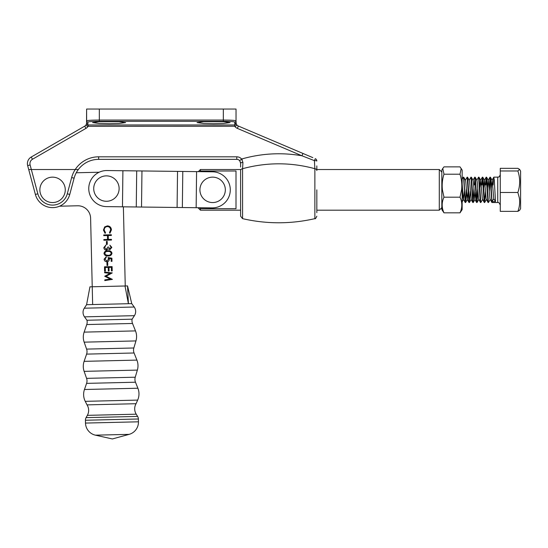 <?xml version="1.0" encoding="UTF-8"?>
<svg xmlns="http://www.w3.org/2000/svg" width="548" height="548" viewBox="0 0 548 548"><rect width="100%" height="100%" fill="white"/><g stroke="black" fill="none" stroke-linecap="round" stroke-linejoin="round"><path stroke-width="0.82" d="M441.825 209.61L441.825 170.099L442.777 168.455L443.976 174.209C442.359 179.312 441.839 184.525 442.414 189.855L443.976 197.191C441.592 202.39 441.592 207.603 443.976 212.829L441.825 209.61M443.976 174.209L460.012 174.209C461.628 179.333 462.149 184.546 461.574 189.855L460.012 197.191C462.396 202.418 462.396 207.63 460.012 212.829L462.156 209.61L462.156 170.099L460.012 166.873L443.976 166.873L442.777 168.455M462.156 184.046L463.266 198.773L465.211 202.513L463.759 179.778L463.355 177.148L462.156 179.175L462.156 178.237M460.012 197.191L443.976 197.191M460.012 212.829L443.976 212.829M460.012 174.209L461.204 168.455M441.825 207.637L439.291 210.179L439.291 169.524L316.833 169.524M240.606 169.524L200.431 169.524L200.431 171.01L236.003 171.01L236.003 208.699L200.431 208.699L200.431 210.179L240.606 210.179M200.431 171.01L199.835 171.654M199.547 207.74L200.431 208.699M225.269 188.574A12.707 12.707 0 0 1 213.905 202.493A12.707 12.707 0 0 1 199.986 191.129A12.707 12.707 0 0 1 211.35 177.21A12.707 12.707 0 0 1 225.269 188.574M316.833 189.855L316.833 212.693M240.606 167.017L240.606 163.174L239.681 160.687A3.809 3.809 0 0 0 236.791 159.358L98.654 159.358A25.414 25.414 0 0 0 78.323 169.524L76.919 169.524M240.606 216.179L240.606 170.524A2.541 1.863 180 0 1 242.572 168.702L242.572 218.652L240.606 216.179M316.833 165.907L316.833 170.524A2.541 1.863 180 0 0 314.867 168.702C290.878 162.187 266.78 162.187 242.572 168.702L242.935 162.468A2.541 0.706 180 0 0 240.606 163.174L240.38 161.879M242.216 159.776L241.723 159.153M242.572 218.652C266.671 224.153 290.769 224.153 314.867 218.652L314.867 168.702L314.401 160.639L301.962 155.79L302.955 153.447L312.819 157.632M75.727 169.524L75.227 169.524A27.948 27.948 0 0 1 98.654 156.817L236.791 156.817A6.35 6.35 0 0 1 241.606 159.03L242.935 162.468M236.791 156.817L236.791 159.358A3.809 3.809 0 0 1 239.681 160.687L241.606 159.03C261.574 153.351 281.693 152.269 301.962 155.79L237.359 128.383A6.35 6.35 0 0 1 234.688 126.246L87.899 126.3C86.255 126.061 85.796 125.184 86.529 123.677L86.618 109.045L99.325 109.045L99.325 120.053L223.324 120.053C230.989 120.101 235.222 120.355 236.03 120.813L236.181 123.595A3.809 3.809 0 0 1 236.03 122.533L236.03 120.813A1.267 1.267 180 0 1 234.756 122.081C234.03 121.622 230.222 121.375 223.324 121.32L99.325 121.32C92.427 121.375 88.612 121.622 87.886 122.081L87.886 124.122A1.267 1.267 0 0 1 86.618 122.855M99.188 172.223L76.254 172.771A25.414 25.414 0 0 1 76.357 172.572M75.227 169.524L78.323 169.524A25.414 25.414 0 0 0 74.103 178.196L69.747 194.458A17.789 17.789 0 0 1 35.387 194.458L27.66 165.619A7.624 7.624 0 0 1 31.209 157.043L84.714 126.156L31.209 157.043L32.483 159.249A5.083 5.083 0 0 0 30.113 164.962L37.839 193.8A15.248 15.248 0 0 0 67.294 193.8L71.651 177.538A27.948 27.948 0 0 1 75.227 169.524L28.708 169.524M316.833 161.016A2.541 0.377 180 0 0 314.401 160.639L315.285 158.68A2.541 2.541 0 0 1 316.833 161.016A2.541 2.541 0 0 0 315.285 158.68A2.541 2.541 0 0 1 316.833 161.016M223.324 121.32L223.324 109.045L236.03 109.045L236.03 120.813M223.324 109.045L99.325 109.045M86.618 109.045L86.618 120.813C87.427 120.355 91.66 120.101 99.325 120.053L99.325 121.32M213.542 123.697L203.63 123.478L197.027 122.601L203.63 121.725L223.454 121.725L230.057 122.601L223.454 123.478L213.542 123.697M86.598 123.252L86.529 123.677A3.809 3.809 0 0 1 84.714 126.156A3.809 3.809 0 0 0 86.529 123.677A3.809 3.809 0 0 1 84.714 126.156A3.809 3.809 0 0 0 86.529 123.677L87.817 124.978L234.9 124.978L234.756 122.081M109.107 123.697L99.195 123.478L92.591 122.601L99.195 121.725L119.012 121.725L125.622 122.601L119.012 123.478L109.107 123.697M237.359 128.383L238.353 126.04A3.809 3.809 0 0 1 236.181 123.595C237.031 125.129 236.585 126.019 234.852 126.28L234.9 124.978L236.181 123.595A3.809 3.809 0 0 0 238.353 126.04L302.955 153.447M234.852 126.28L234.688 124.978M236.03 122.533A1.267 1.267 180 0 1 234.756 123.8M87.817 124.978L87.899 126.3M88.18 124.978L88.18 126.246A6.35 6.35 0 0 1 85.981 128.355L32.483 159.249M49.937 202.281A12.707 12.707 0 0 1 40.141 187.224A12.707 12.707 0 0 1 55.197 177.422A12.707 12.707 0 0 1 65 192.485A12.707 12.707 0 0 1 49.937 202.281M200.431 169.524L198.321 171.64L122.903 170.729L122.464 206.808L196.15 207.699L196.581 171.62L212.466 171.805A18.043 18.043 0 0 1 230.29 190.067A18.043 18.043 0 0 1 212.028 207.891L196.15 207.699L197.972 207.719L200.431 210.179M136.226 414.192L87.358 415.35L86.07 417.645A5.083 5.083 0 0 0 85.426 420.248L85.495 423.07A12.707 12.707 0 0 0 95.427 435.167L112.367 438.955L129.109 434.365A12.707 12.707 0 0 0 138.452 421.809L138.384 418.987A5.083 5.083 0 0 0 137.617 416.418L136.226 414.192A10.165 10.165 0 0 1 136.062 403.712L87.029 404.876L85.248 401.341A15.248 15.248 0 0 1 84.461 389.505L86.584 383.374A7.624 7.624 0 0 0 86.577 378.36L84.132 371.359A15.248 15.248 0 0 1 84.111 361.351L86.605 354.118A7.624 7.624 0 0 0 86.591 349.103L84.159 342.158A15.248 15.248 0 0 1 84.139 332.122L86.755 324.56A7.624 7.624 0 0 0 86.954 320.251L84.495 316.854A7.624 7.624 0 0 1 84.289 308.202L86.584 304.695L89.947 286.823L127.54 285.933L128.403 303.702L86.584 304.695M87.358 415.35A10.165 10.165 0 0 0 87.029 404.876M136.062 403.712L137.664 400.095A15.248 15.248 0 0 0 137.891 388.231L135.479 382.216A7.624 7.624 0 0 1 135.246 377.209L137.363 370.099L84.132 371.359M137.363 370.099A15.248 15.248 0 0 0 136.911 360.098L134.068 352.987A7.624 7.624 0 0 1 133.842 347.987L135.952 340.925L84.159 342.158M135.952 340.925A15.248 15.248 0 0 0 135.493 330.903L132.52 323.471A7.624 7.624 0 0 1 132.116 319.183L86.954 320.251M132.116 319.183L134.418 315.669L84.495 316.854M124.999 285.988L128.403 303.702L131.746 303.619L134.212 307.017A7.624 7.624 0 0 1 134.418 315.669M130.917 303.64L131.534 303.626M122.903 170.729L107.018 170.538A18.043 18.043 0 0 0 88.762 188.361A18.043 18.043 0 0 0 106.586 206.617L122.464 206.808M119.06 187.3A12.707 12.707 0 0 1 107.703 201.212A12.707 12.707 0 0 1 93.783 189.855A12.707 12.707 0 0 1 105.148 175.935A12.707 12.707 0 0 1 119.06 187.3M104.593 271.102L104.49 266.801L112.107 266.623L112.21 270.918L111.429 270.938L111.34 267.321L108.997 267.376L109.086 270.993L108.305 271.013L108.216 267.397L105.284 267.465L105.374 271.082L104.593 271.102M108.079 257.526L111.908 258.218L111.984 261.348L111.203 261.362L111.141 258.772L109.127 258.409L109.299 259.3C109.196 260.814 108.388 261.636 106.86 261.759C105.195 261.677 104.278 260.814 104.113 259.163L106.202 256.793L106.223 257.471L104.894 259.183L106.874 261.074L108.511 259.197L108.079 257.526M109.908 248.977L111.066 247.415L109.84 245.168L111.847 247.388L109.922 249.662L108.333 248.813L106.36 250.141C104.805 249.991 103.962 249.128 103.832 247.559L106.024 244.963L104.62 247.552L106.278 249.456L107.833 247.073L108.614 247.052L109.908 248.977M103.75 235.633L103.73 234.948L111.354 234.77L111.367 235.455L108.244 235.53L108.333 239.435L111.463 239.36L111.477 240.045L103.86 240.23L103.839 239.544L107.552 239.455L107.463 235.544L103.75 235.633M125.252 285.981L123.375 206.822M59.561 206.206L77.604 205.781A12.707 12.707 0 0 1 90.605 218.179L92.653 304.551M107.374 225.872C109.847 226.05 111.203 227.386 111.429 229.879L109.915 233.243L109.442 232.653L110.648 229.852C110.456 227.81 109.353 226.714 107.34 226.557C105.312 226.817 104.264 227.982 104.202 230.05L105.538 232.742L105.1 233.352L103.421 230.078L104.682 226.899L107.374 225.872M106.497 244.367L106.428 241.435L107.209 241.415L107.278 244.346L106.497 244.367M108.038 255.964C105.874 256.204 104.517 255.361 103.976 253.429C104.435 251.498 105.75 250.614 107.915 250.785C110.073 250.511 111.429 251.327 111.984 253.238C111.532 255.197 110.217 256.101 108.038 255.964M106.997 265.472L106.928 262.54L107.709 262.519L107.778 265.451L106.997 265.472M110.141 273.363L104.627 272.767L104.613 272.075L112.258 272.904L106.079 276.295L112.409 279.384L104.812 280.576L104.798 279.891L110.264 279.028L104.709 276.254L110.141 273.363M111.203 253.279C110.71 251.82 109.621 251.217 107.935 251.47C106.243 251.299 105.182 251.95 104.757 253.429L106.107 255.039L108.025 255.279C109.71 255.416 110.771 254.745 111.203 253.279M489.152 188.505L490.035 177.148L491.892 202.513L497.728 202.555L497.728 177.148C498.516 176.518 498.783 178.395 500.269 174.607M493.132 184.984L493.796 177.196L494.248 179.778L495.522 201.596L493.762 198.773L492.001 201.596L495.522 201.596M492.001 201.596L490.727 179.778L490.035 177.148M462.156 194.958L462.471 188.505M462.642 191.218L462.156 199.739M465.211 202.513L464.046 179.778L463.355 177.148M465.41 202.212L466.286 188.505M466.451 191.218L465.553 202.555M468.355 194.718L468.841 201.596L469.362 202.555L467.862 179.778L467.17 177.148L468.355 194.718M470.259 191.218L469.362 202.555M472.171 194.718L472.65 201.596L473.177 202.555L471.67 179.778L470.979 177.148L472.171 194.718M473.034 202.212L473.91 188.505M474.075 191.218L473.177 202.555M475.979 194.718L476.465 201.596L476.986 202.555L475.486 179.778L474.794 177.148L475.979 194.718M476.842 202.212L477.719 188.505M477.883 191.218L476.986 202.555M479.795 194.718L480.274 201.596L480.802 202.555L479.295 179.778L478.603 177.148L479.795 194.718M482.63 199.445L480.802 202.555M483.603 194.718L484.09 201.596L484.61 202.555L483.103 179.778L482.418 177.148L483.603 194.718M485.507 191.218L484.61 202.555M487.419 194.718L487.898 201.596L488.426 202.555L486.919 179.778L486.227 177.148L487.419 194.718M490.186 177.49L489.323 191.218M490.255 199.445L488.426 202.555M465.341 180.258L467.17 177.148M469.15 180.258L470.979 177.148M472.965 180.258L474.794 177.148M474.938 177.49L474.369 184.984M476.774 180.258L478.603 177.148M481.699 184.984L482.418 177.148M482.562 177.49L481.987 184.984M485.507 184.984L486.227 177.148M486.377 177.49L485.802 184.984M519.614 169.394L520.6 171.106L520.6 208.596L519.614 210.309L517.867 211.37C519.572 206.966 520.059 202.465 519.333 197.876L517.867 192.492C520.258 185.34 520.258 178.162 517.867 170.976L519.614 169.394L517.867 168.332L500.269 168.332L500.269 170.976L517.867 170.976M517.867 211.37L500.269 211.37L500.269 170.976M500.269 192.492L517.867 192.492M463.437 199.451L464.382 191.204M463.704 177.196L465.478 180.258L465.807 182.196L467.245 199.451L468.191 191.204M467.513 177.196L469.294 180.258L469.622 182.196L471.198 199.445L469.417 202.513M471.328 177.196L473.102 180.258L473.431 182.196L474.869 199.451L475.815 191.204M475.137 177.196L476.918 180.258L477.246 182.196L478.514 198.773L480.459 202.513M479.788 188.485L480.726 180.258L482.329 198.773L484.268 202.513M483.603 188.485L484.535 180.258L486.138 198.773L488.076 202.513M487.412 188.485L488.35 180.258L489.946 198.773L491.892 202.513M491.227 188.485L492.159 180.258L493.762 198.773M98.654 156.817L98.654 159.358A25.414 25.414 0 0 0 74.103 178.196L71.651 177.538M67.294 193.8L69.747 194.458A17.789 17.789 0 0 1 35.387 194.458L37.839 193.8M30.113 164.962L27.66 165.619A7.624 7.624 0 0 1 31.209 157.043M84.714 126.156L85.981 128.355M86.618 120.813A1.267 1.267 0 0 0 87.886 122.081M132.52 323.471L86.755 324.56M134.068 352.987L86.605 354.118M135.479 382.216L86.584 383.374M135.246 377.209L86.577 378.36M133.842 347.987L86.591 349.103M134.212 307.017L84.289 308.202M135.493 330.903L84.139 332.122M136.911 360.098L84.111 361.351M137.891 388.231L84.461 389.505M137.664 400.095L85.248 401.341M137.617 416.418L86.07 417.645M138.384 418.987L85.426 420.248M138.452 421.809L85.495 423.07M129.109 434.365L95.427 435.167M182.354 207.528L182.785 171.449M177.093 207.466L177.531 171.387M141.521 207.041L141.959 170.962M136.267 206.973L136.699 170.894M439.291 210.179L316.833 210.179M441.825 172.065L439.291 169.524M314.867 218.652C315.189 219.179 315.847 218.351 316.833 216.179M236.181 123.595L236.065 123.04M131.746 303.619L127.54 285.933M493.851 177.148L497.728 177.148M497.728 202.555C498.433 201.979 499.276 202.822 500.269 205.096M467.245 199.451L469.02 202.513M471.054 199.451L472.835 202.513M474.869 199.451L476.644 202.513M480.589 180.258L482.363 177.196M484.398 180.258L486.172 177.196M488.206 180.258L489.987 177.196M492.022 180.258L493.796 177.196M463.574 199.445L462.156 201.89M467.389 199.445L465.608 202.513M475.006 199.445L473.232 202.513M478.822 199.445L477.041 202.513M480.726 180.258L478.952 177.196M484.535 180.258L482.761 177.196M486.446 199.445L484.665 202.513M488.35 180.258L486.569 177.196M492.159 180.258L490.385 177.196"/></g></svg>
